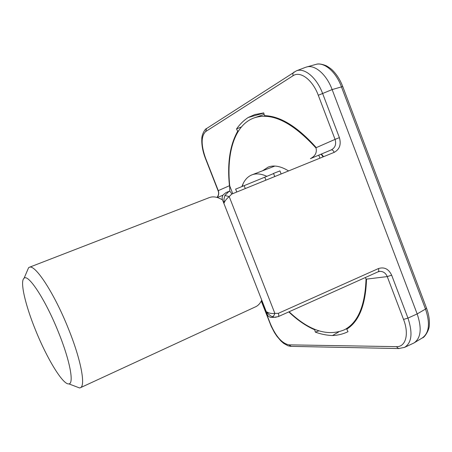 <?xml version="1.0" encoding="UTF-8"?>
<svg xmlns="http://www.w3.org/2000/svg" width="452" height="452" viewBox="0 0 452 452"><rect width="100%" height="100%" fill="white"/><g stroke="black" fill="none" stroke-linecap="round" stroke-linejoin="round"><path stroke-width="0.68" d="M26.973 271.488L28.595 267.703L29.233 267.33C34.849 263.702 54.206 293.032 68.359 328.587C81.038 359.775 85.897 386.115 80.303 387.759L79.597 387.963L75.744 386.494M58.353 331.949C45.511 299.783 28.239 273.55 24.075 278.251C19.713 281.274 25.408 305.416 35.68 330.452C46.991 358.583 63.031 385.11 68.868 383.878C74.286 383.838 69.913 360.284 58.353 331.949M266.844 176.337C261.177 173.715 256.205 173.223 251.933 174.856C248.227 176.331 245.317 179.19 243.21 183.444L241.905 186.529M80.303 387.759L255.662 306.761C258.137 305.614 260.126 303.467 261.635 300.314L261.736 300.094M222.435 199.739L218.147 197.767C214.83 196.66 211.903 196.597 209.361 197.58L29.233 267.33M316.067 148.081C292.28 122.102 271.646 112.039 254.171 117.899C234.475 124.82 226.339 153.013 229.735 185.919L232.757 193.659M323.129 156.867L321.067 154.183M289.094 311.767C309.015 330.598 327.344 336.655 344.091 329.937C357.798 323.016 365.114 305.993 366.041 278.861M288.585 170.929C280.782 166.172 273.985 164.884 268.194 167.076L262.595 170.766M318.773 155.143L319.931 158.166M365.289 277.556L366.165 279.161L366.504 279.121C365.713 304.693 359.137 321.378 346.774 329.169L348.023 331.695C343.13 334.056 337.955 335.333 332.497 335.537C326.909 335.361 321.197 334.231 315.366 332.141L314.694 329.779C305.97 326.022 297.337 320.061 288.788 311.903M315.954 147.764C317.174 152.431 315.321 156.059 310.411 158.646L331.395 149.849C335.237 147.685 336.457 144.194 335.062 139.38L315.954 147.764M235.65 189.145L273.59 173.562M279.935 170.896L273.533 173.415L274.748 176.562M276.127 317.236L274.291 317.27L270.951 316.101L268.448 314.089L266.849 311.92L267.092 313.773C267.516 315.778 268.861 317.005 271.132 317.44L273.759 317.197M226.028 192.597L223.192 194.812C221.875 196.919 221.802 199.01 222.983 201.078L224.164 202.846L223.943 199.123L224.893 195.479L229.085 191.303M266.849 311.92C268.951 313.247 271.624 313.744 274.861 313.4C274.138 315.394 273.296 316.524 272.336 316.784M224.893 195.479L229.215 196.597C226.627 198.688 224.943 200.773 224.164 202.846M426.502 308.078L342.74 86.53L332.135 89.575L417.173 313.925L425.496 309.072L341.441 86.807C335.909 71.614 324.067 61.675 315.626 64.478L305.716 67.263L296.314 70.868C304.467 67.433 316.711 77.597 322.592 93.406L339.39 137.623C341.362 144.476 339.627 149.392 334.181 152.364L231.752 194.066L229.215 196.597L274.861 313.4L278.325 313.332C278.918 315.067 278.912 316.157 278.302 316.609L378.047 271.827L380.036 271.369L378.222 271.725M323.53 156.703L321.474 154.008M339.39 137.623L335.062 139.38L318.287 95.27C312.598 79.761 300.252 70.625 292.986 75.783L205.649 131.572C201.021 136.205 200.982 145.041 205.53 158.076L218.276 190.637L229.435 185.738C227.175 163.2 229.921 145.047 237.673 131.278L236.526 128.961C239.814 124.272 243.696 120.452 248.176 117.492L254.713 114.599L263.719 112.904L264.505 115.661C280.308 116.04 297.563 126.701 316.259 147.629M274.291 317.27L278.291 316.615M261.403 300.795L270.556 324.174C275.957 336.57 282.093 343.463 288.958 344.848L396.398 346.644C405.63 347.187 409.382 334.265 403.54 319.417L387.251 276.596C385.754 273.155 383.352 271.409 380.042 271.364M318.287 95.27L332.135 89.575C326.513 74.303 314.722 64.274 306.422 67.032M426.552 308.213C428.812 314.349 429.722 320.027 429.281 325.254C429.485 329.909 424.321 337.932 422.337 337.91C429.231 332.909 430.281 323.293 425.496 309.072L426.507 308.083M413.518 343.181L414.201 342.819C420.981 337.887 421.976 328.254 417.173 313.925L407.958 318.101C412.902 333.09 411.766 342.853 404.546 347.385L413.518 343.181M229.435 185.738L229.735 185.919M229.633 185.653L229.797 191.388M222.904 195.236L217.271 197.49M238.588 130.769L237.673 131.278M318.846 330.847L315.366 332.141M241.43 126.91L236.526 128.961M218.079 190.738L218.276 190.637C219.18 193.298 218.768 195.563 217.033 197.428M278.325 313.332L378.431 268.567C378.968 270.234 378.838 271.324 378.047 271.827M225.847 192.671L229.096 191.298C229.978 191.173 230.865 192.1 231.752 194.066M310.411 158.646L331.299 149.889C332.367 149.68 333.333 150.505 334.181 152.364M244.131 185.619L245.278 188.563M264.77 177.184L265.923 180.156M378.431 268.567C384.245 266.725 388.652 268.929 391.652 275.172L407.958 318.101L403.54 319.417M391.652 275.172L387.251 276.596L366.504 279.121M338.684 331.971L332.497 335.537M263.77 113.073L248.176 117.492M399.11 348.565L398.523 348.543L396.398 346.644M291.224 346.368L288.958 344.848M270.273 324.061L270.556 324.174M292.986 75.783L292.879 73.49L294.054 71.992M205.649 131.572L206.575 128.537M68.868 383.878L79.597 387.963M24.075 278.251L28.595 267.703M274.867 166.059L251.933 174.856M242.317 186.36L243.21 183.444M264.149 114.401L254.171 117.899M349.486 327.231L344.091 329.937M235.611 189.055L236.775 192.027M279.986 171.031L281.121 173.969M222.983 201.078L267.092 313.773M255.476 114.384L254.713 114.599M274.296 317.276L271.132 317.44M379.968 271.375L379.042 271.499M414.201 342.819L422.332 337.915M342.718 86.473C340.266 80.134 337.028 74.902 333.011 70.766C331.808 69.354 329.576 67.698 326.333 65.789C321.813 63.958 318.338 63.495 315.897 64.399M261.267 301.055L271.189 326.265L274.392 332.452L276.873 336.209L280.918 340.966L283.715 343.401L288.065 345.808L290.749 346.356L398.557 348.548L404.546 347.385M296.309 70.874L206.338 128.69C205.632 128.385 201.535 134.108 201.795 139.306C201.592 145.171 202.773 151.471 205.338 158.206L218.073 190.733C219.056 192.964 218.7 195.191 216.994 197.417"/></g></svg>
